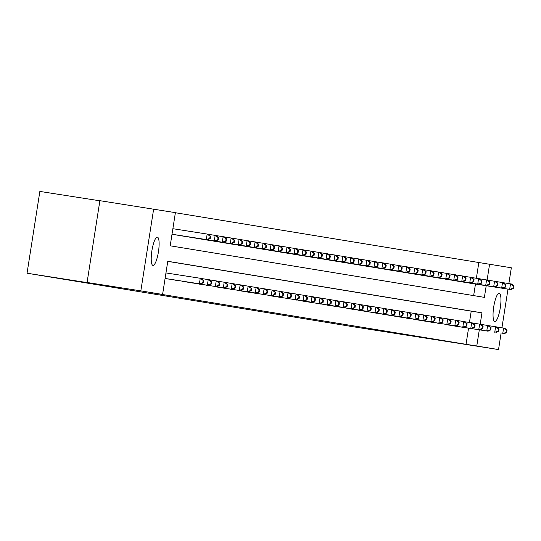 <?xml version="1.0" encoding="UTF-8"?>
<svg xmlns="http://www.w3.org/2000/svg" width="541" height="541" viewBox="0 0 541 541"><rect width="100%" height="100%" fill="white"/><g stroke="black" fill="none" stroke-linecap="round" stroke-linejoin="round"><path stroke-width="0.81" d="M494.785 321.523A14.323 3.32 -81.1 0 1 493.723 306.848A14.323 3.32 -81.1 0 1 499.208 293.222A14.323 3.32 -81.1 0 1 499.215 293.222A14.323 3.32 -81.1 0 1 500.276 307.897A14.323 3.32 -81.1 0 1 494.792 321.523A14.323 3.32 -81.1 0 1 494.785 321.523M152.954 265.421A14.323 3.32 -81.1 0 1 151.893 250.754A14.323 3.32 -81.1 0 1 157.384 237.127L157.384 237.127A14.323 3.32 -81.1 0 1 158.445 251.802A14.323 3.32 -81.1 0 1 152.961 265.421A14.323 3.32 -81.1 0 1 152.954 265.421M99.862 200.799L39.858 191.426L27.05 273.219L354.24 326.92L498.525 349.574L476.777 346.003L479.292 329.936M27.05 273.219L102.323 284.979L87.074 282.476L99.882 200.684L175.392 212.647L170.199 245.803L484.391 297.367L486.217 285.722M476.371 278.263L478.832 262.527L175.379 212.728M478.832 262.527L511.333 267.781L508.858 283.592M473.652 295.609L475.465 284.045M173.14 234.422L176.204 234.963M181.127 235.734L184.19 236.275M189.107 237.046L192.17 237.587M197.093 238.351L200.156 238.899M205.073 239.663L208.136 240.204M213.059 240.975L216.123 241.516M221.039 242.287L224.102 242.828M229.019 243.592L232.089 244.14M237.005 244.904L240.069 245.445M244.985 246.216L248.055 246.757M252.972 247.528L256.035 248.069M260.951 248.833L264.015 249.374M268.938 250.145L272.001 250.686M276.918 251.457L279.981 251.998M284.904 252.762L287.968 253.31M292.884 254.074L295.947 254.615M300.87 255.386L303.934 255.927M308.85 256.698L311.914 257.239M316.83 258.003L319.9 258.544M324.816 259.315L327.88 259.856M332.796 260.627L335.86 261.168M340.783 261.939L343.846 262.48M348.762 263.244L351.826 263.785M356.749 264.556L359.812 265.097M364.729 265.868L367.792 266.409M372.715 267.173L375.779 267.721M380.695 268.485L383.758 269.026M388.675 269.797L391.745 270.338M396.661 271.109L399.725 271.65M404.641 272.414L407.711 272.955M412.627 273.726L415.691 274.267M420.607 275.038L423.671 275.579M428.594 276.343L431.657 276.891M436.573 277.655L439.637 278.196M444.56 278.967L447.623 279.508M452.54 280.279L455.603 280.82M460.526 281.584L463.59 282.132M468.506 282.896L471.569 283.437M480.192 324.221L481.97 312.84L167.778 261.283L162.584 294.439L151.832 292.762L466.024 344.319L468.54 328.259M469.446 322.477L471.218 311.163L167.764 261.364M166.222 278.635L169.286 279.176M174.202 279.947L177.265 280.488M182.182 281.259L185.252 281.8M190.168 282.564L193.232 283.105M198.148 283.876L201.211 284.417M206.135 285.188L209.198 285.729M214.114 286.5L217.178 287.041M222.101 287.805L225.164 288.346M230.081 289.117L233.144 289.658M238.067 290.429L241.13 290.97M246.047 291.734L249.11 292.282M254.027 293.046L257.097 293.587M262.013 294.358L265.076 294.899M269.993 295.67L273.063 296.211M277.979 296.975L281.043 297.516M285.959 298.287L289.022 298.828M293.946 299.599L297.009 300.14M301.925 300.904L304.989 301.452M309.912 302.216L312.975 302.757M317.892 303.528L320.955 304.069M325.878 304.84L328.942 305.381M333.858 306.145L336.921 306.693M341.838 307.457L344.908 307.998M349.824 308.769L352.888 309.31M357.804 310.081L360.867 310.622M365.79 311.386L368.854 311.927M373.77 312.698L376.834 313.239M381.757 314.01L384.82 314.551M389.736 315.315L392.8 315.863M397.723 316.627L400.786 317.168M405.703 317.939L408.766 318.48M413.682 319.251L416.753 319.792M421.669 320.556L424.732 321.097M429.649 321.868L432.719 322.409M437.635 323.18L440.699 323.721M445.615 324.492L448.678 325.033M453.601 325.797L456.665 326.338M461.581 327.109L464.645 327.65M87.074 282.476L140.836 290.869L153.644 209.076M507.992 289.124L501.933 327.799M501.067 333.337L498.525 349.574M466.024 344.319L476.777 346.003M162.584 294.439L140.836 290.869M487.11 280.008L489.585 264.211M471.218 311.163L481.97 312.84M202.821 282.645L199.386 283.809L200.664 284.018L165.086 278.459L199.386 283.809L200.251 278.277L201.529 278.487L203.68 280.522L203.166 280.434L202.821 282.645L203.335 282.733L203.68 280.522M165.952 272.921L200.251 278.277L203.166 280.434M200.664 284.018L203.335 282.733M209.746 238.432L210.26 238.52L210.605 236.309L210.091 236.228L209.746 238.432L206.304 239.595L172.011 234.239L207.588 239.805L206.304 239.595L207.169 234.064L172.877 228.708M210.091 236.228L207.169 234.064L208.454 234.28L210.605 236.309M210.26 238.52L207.588 239.805M167.041 278.818L168.454 279.048M201.597 278.554L209.509 279.798L211.666 281.834L211.152 281.746L210.807 283.957L211.315 284.039L211.666 281.834M210.807 283.957L207.365 285.114L208.231 279.589L211.152 281.746M208.643 285.323L211.315 284.039M175.02 280.13L176.434 280.36M209.577 279.866L217.496 281.11L219.646 283.139L219.132 283.058L218.787 285.269L219.301 285.35L219.646 283.139M218.787 285.269L215.352 286.426L216.217 280.901L219.132 283.058M216.63 286.635L219.301 285.35M175.379 234.835L215.568 241.11L214.29 240.901L215.156 235.376L208.522 234.341M218.077 237.533L215.156 235.376L216.434 235.585L218.584 237.621L218.077 237.533L217.725 239.744L218.239 239.832L218.584 237.621M217.725 239.744L214.29 240.901L173.965 234.605M218.239 239.832L215.568 241.11M183.358 236.147L223.555 242.422L222.27 242.212L223.135 236.688L216.501 235.653M226.057 238.845L223.135 236.688L224.42 236.897L226.571 238.926L226.057 238.845L225.712 241.056L226.226 241.137L226.571 238.926M225.712 241.056L222.27 242.212L181.945 235.917M226.226 241.137L223.555 242.422M183.007 281.435L224.61 287.947L184.42 281.672M217.563 281.171L225.475 282.422L227.626 284.451L227.119 284.37L226.774 286.574L227.281 286.662L227.626 284.451M226.774 286.574L223.332 287.738L224.197 282.206L227.119 284.37M224.61 287.947L227.281 286.662M190.987 282.747L192.4 282.977M225.543 282.483L233.462 283.727L235.612 285.763L235.098 285.675L234.753 287.886L235.267 287.974L235.612 285.763M234.753 287.886L231.311 289.043L232.177 283.518L235.098 285.675M232.596 289.252L235.267 287.974M198.973 284.059L200.386 284.289M233.529 283.795L241.442 285.039L243.592 287.068L243.085 286.987L242.733 289.198L243.247 289.279L243.592 287.068M242.733 289.198L239.298 290.355L240.163 284.83L243.085 286.987M240.576 290.564L243.247 289.279M191.345 237.458L231.534 243.734L230.256 243.524L231.122 237.999L224.488 236.958M234.043 240.157L231.122 237.999L232.4 238.209L234.551 240.238L234.043 240.157L233.692 242.368L234.206 242.449L234.551 240.238M233.692 242.368L230.256 243.524L189.932 237.229M234.206 242.449L231.534 243.734M199.325 238.77L239.514 245.046L238.236 244.836L239.102 239.305L232.468 238.27M242.023 241.462L239.102 239.305L240.38 239.514L242.537 241.55L242.023 241.462L241.678 243.673L242.192 243.761L242.537 241.55M241.678 243.673L238.236 244.836L197.911 238.534M242.192 243.761L239.514 245.046M207.311 240.076L247.501 246.351L246.223 246.141L247.088 240.617L240.447 239.582M250.003 242.774L247.088 240.617L248.366 240.826L250.517 242.862L250.003 242.774L249.658 244.985L250.172 245.066L250.517 242.862M249.658 244.985L246.223 246.141L205.898 239.846M250.172 245.066L247.501 246.351M206.953 285.371L208.366 285.601M241.509 285.1L249.428 286.351L251.579 288.38L251.065 288.299L250.72 290.51L251.234 290.591L251.579 288.38M250.72 290.51L247.278 291.667L248.143 286.142L251.065 288.299M248.562 291.876L251.234 290.591M215.291 241.387L255.48 247.663L254.202 247.453L255.068 241.928L248.434 240.894M257.989 244.086L255.068 241.928L256.346 242.138L258.503 244.167L257.989 244.086L257.644 246.297L258.152 246.378L258.503 244.167M257.644 246.297L254.202 247.453L213.878 241.158M258.152 246.378L255.48 247.663M214.939 286.676L256.542 293.188L216.353 286.913M249.496 286.412L257.408 287.656L259.558 289.692L259.051 289.604L258.699 291.815L259.213 291.903L259.558 289.692M258.699 291.815L255.264 292.979L256.13 287.447L259.051 289.604M256.542 293.188L259.213 291.903M223.277 242.699L263.467 248.975L262.189 248.765L263.054 243.24L256.414 242.199M265.969 245.398L263.054 243.24L264.333 243.45L266.483 245.479L265.969 245.398L265.624 247.602L266.138 247.69L266.483 245.479M265.624 247.602L262.189 248.765L221.857 242.463M266.138 247.69L263.467 248.975M222.919 287.988L224.332 288.218M257.475 287.724L265.388 288.968L267.545 291.004L267.031 290.916L266.686 293.127L267.2 293.208L267.545 291.004M266.686 293.127L263.244 294.284L264.109 288.759L267.031 290.916M264.522 294.493L267.2 293.208M231.257 244.005L271.447 250.287L270.169 250.07L271.034 244.546L264.4 243.511M273.956 246.703L271.034 244.546L272.312 244.755L274.463 246.791L273.956 246.703L273.611 248.914L274.118 249.002L274.463 246.791M273.611 248.914L270.169 250.07L229.844 243.775M274.118 249.002L271.447 250.287M230.906 289.3L232.319 289.53M265.455 289.036L273.374 290.28L275.525 292.309L275.011 292.228L274.666 294.439L275.18 294.52L275.525 292.309M274.666 294.439L271.23 295.596L272.096 290.071L275.011 292.228M272.508 295.805L275.18 294.52M239.237 245.316L279.433 251.592L278.155 251.382L279.014 245.857L272.38 244.823M281.935 248.015L279.014 245.857L280.299 246.067L282.449 248.096L281.935 248.015L281.591 250.226L282.104 250.307L282.449 248.096M281.591 250.226L278.155 251.382L237.824 245.087M282.104 250.307L279.433 251.592M238.885 290.605L280.488 297.117L240.299 290.842M273.442 290.341L281.354 291.592L283.511 293.621L282.997 293.54L282.652 295.751L283.159 295.832L283.511 293.621M282.652 295.751L279.21 296.908L280.076 291.383L282.997 293.54M280.488 297.117L283.159 295.832M247.223 246.628L287.413 252.904L286.135 252.694L287 247.169L280.366 246.128M289.922 249.327L287 247.169L288.279 247.379L290.429 249.408L289.922 249.327L289.577 251.538L290.084 251.619L290.429 249.408M289.577 251.538L286.135 252.694L245.81 246.398M290.084 251.619L287.413 252.904M246.865 291.917L248.285 292.147M281.421 291.653L289.34 292.897L291.491 294.933L290.977 294.845L290.632 297.056L291.146 297.144L291.491 294.933M290.632 297.056L287.197 298.219L288.062 292.688L290.977 294.845M288.475 298.429L291.146 297.144M255.203 247.94L295.4 254.216L294.115 254.006L294.98 248.475L288.346 247.44M297.902 250.632L294.98 248.475L296.265 248.684L298.416 250.72L297.902 250.632L297.557 252.843L298.071 252.931L298.416 250.72M297.557 252.843L294.115 254.006L253.79 247.704M298.071 252.931L295.4 254.216M254.852 293.229L256.265 293.459M289.408 292.965L297.32 294.209L299.471 296.238L298.963 296.157L298.618 298.368L299.126 298.449L299.471 296.238M298.618 298.368L295.176 299.525L296.042 294L298.963 296.157M296.454 299.734L299.126 298.449M263.19 249.245L303.379 255.521L302.101 255.311L302.967 249.786L296.333 248.752M305.888 251.944L302.967 249.786L304.245 249.996L306.395 252.032L305.888 251.944L305.537 254.155L306.05 254.243L306.395 252.032M305.537 254.155L302.101 255.311L261.776 249.016M306.05 254.243L303.379 255.521M262.831 294.541L264.245 294.771M297.388 294.27L305.307 295.521L307.457 297.55L306.943 297.469L306.598 299.68L307.112 299.761L307.457 297.55M306.598 299.68L303.163 300.837L304.022 295.312L306.943 297.469M304.441 301.046L307.112 299.761M271.169 250.557L311.359 256.833L310.081 256.623L310.947 251.098L304.312 250.064M313.868 253.256L310.947 251.098L312.225 251.308L314.382 253.337L313.868 253.256L313.523 255.467L314.037 255.548L314.382 253.337M313.523 255.467L310.081 256.623L269.756 250.327M314.037 255.548L311.359 256.833M270.818 295.846L312.421 302.358L272.231 296.083M305.374 295.582L313.286 296.833L315.437 298.862L314.93 298.781L314.585 300.985L315.092 301.073L315.437 298.862M314.585 300.985L311.143 302.149L312.008 296.617L314.93 298.781M312.421 302.358L315.092 301.073M279.156 251.869L319.346 258.145L318.067 257.935L318.933 252.41L312.292 251.369M321.854 254.568L318.933 252.41L320.211 252.62L322.362 254.649L321.854 254.568L321.503 256.779L322.017 256.86L322.362 254.649M321.503 256.779L318.067 257.935L277.743 251.633M322.017 256.86L319.346 258.145M278.798 297.158L280.211 297.388M313.354 296.894L321.273 298.138L323.423 300.174L322.909 300.086L322.564 302.297L323.078 302.385L323.423 300.174M322.564 302.297L319.122 303.454L319.988 297.929L322.909 300.086M320.407 303.663L323.078 302.385M287.136 253.181L327.325 259.457L326.047 259.247L326.913 253.715L320.279 252.681M329.834 255.873L326.913 253.715L328.191 253.925L330.348 255.961L329.834 255.873L329.489 258.084L329.996 258.172L330.348 255.961M329.489 258.084L326.047 259.247L285.722 252.945M329.996 258.172L327.325 259.457M286.784 298.47L288.197 298.7M321.34 298.206L329.253 299.45L331.403 301.479L330.896 301.398L330.544 303.609L331.058 303.69L331.403 301.479M330.544 303.609L327.109 304.766L327.974 299.241L330.896 301.398M328.387 304.975L331.058 303.69M295.122 254.486L335.312 260.762L334.034 260.552L334.899 255.027L328.259 253.993M337.814 257.185L334.899 255.027L336.177 255.237L338.328 257.273L337.814 257.185L337.469 259.396L337.983 259.477L338.328 257.273M337.469 259.396L334.034 260.552L293.709 254.256M337.983 259.477L335.312 260.762M294.764 299.782L296.177 300.012M329.32 299.511L337.232 300.762L339.39 302.791L338.876 302.71L338.531 304.921L339.045 305.002L339.39 302.791M338.531 304.921L335.089 306.078L335.954 300.553L338.876 302.71M336.367 306.287L339.045 305.002M303.102 255.798L343.292 262.074L342.013 261.864L342.879 256.339L336.245 255.305M345.8 258.497L342.879 256.339L344.157 256.549L346.314 258.578L345.8 258.497L345.456 260.708L345.963 260.789L346.314 258.578M345.456 260.708L342.013 261.864L301.689 255.568M345.963 260.789L343.292 262.074M302.75 301.087L344.353 307.599L304.164 301.323M337.3 300.823L345.219 302.067L347.369 304.103L346.862 304.015L346.51 306.226L347.024 306.314L347.369 304.103M346.51 306.226L343.075 307.389L343.941 301.858L346.862 304.015M344.353 307.599L347.024 306.314M311.082 257.11L351.278 263.386L350 263.176L350.866 257.651L344.225 256.61M353.78 259.808L350.866 257.651L352.144 257.861L354.294 259.89L353.78 259.808L353.435 262.013L353.949 262.101L354.294 259.89M353.435 262.013L350 263.176L309.668 256.874M353.949 262.101L351.278 263.386M310.73 302.399L312.143 302.629M345.286 302.135L353.199 303.379L355.356 305.415L354.842 305.327L354.497 307.538L355.004 307.619L355.356 305.415M354.497 307.538L351.055 308.695L351.921 303.17L354.842 305.327M352.333 308.904L355.004 307.619M319.068 258.415L359.258 264.698L357.98 264.481L358.845 258.956L352.211 257.922M361.767 261.114L358.845 258.956L360.123 259.166L362.274 261.202L361.767 261.114L361.422 263.325L361.929 263.413L362.274 261.202M361.422 263.325L357.98 264.481L317.655 258.185M361.929 263.413L359.258 264.698M318.717 303.711L320.13 303.941M353.266 303.447L361.185 304.691L363.336 306.72L362.822 306.639L362.477 308.85L362.991 308.931L363.336 306.72M362.477 308.85L359.041 310.007L359.907 304.482L362.822 306.639M360.32 310.216L362.991 308.931M327.048 259.727L367.244 266.003L365.959 265.793L366.825 260.268L360.191 259.234M369.746 262.426L366.825 260.268L368.11 260.478L370.26 262.507L369.746 262.426L369.402 264.637L369.916 264.718L370.26 262.507M369.402 264.637L365.959 265.793L325.635 259.497M369.916 264.718L367.244 266.003M326.696 305.016L368.299 311.528L328.11 305.252M361.253 304.752L369.165 306.003L371.322 308.032L370.808 307.951L370.463 310.155L370.97 310.243L371.322 308.032M370.463 310.155L367.021 311.318L367.887 305.793L370.808 307.951M368.299 311.528L370.97 310.243M335.035 261.039L375.224 267.315L373.946 267.105L374.812 261.58L368.178 260.539M377.733 263.738L374.812 261.58L376.09 261.79L378.24 263.819L377.733 263.738L377.381 265.949L377.895 266.03L378.24 263.819M377.381 265.949L373.946 267.105L333.621 260.809M377.895 266.03L375.224 267.315M334.676 306.328L336.089 306.558M369.233 306.064L377.151 307.308L379.302 309.344L378.788 309.256L378.443 311.467L378.957 311.555L379.302 309.344M378.443 311.467L375.008 312.624L375.873 307.099L378.788 309.256M376.286 312.84L378.957 311.555M343.014 262.351L383.211 268.627L381.926 268.417L382.791 262.885L376.157 261.851M385.713 265.043L382.791 262.885L384.076 263.095L386.227 265.131L385.713 265.043L385.368 267.254L385.882 267.342L386.227 265.131M385.368 267.254L381.926 268.417L341.601 262.115M385.882 267.342L383.211 268.627M342.663 307.64L344.076 307.87M377.219 307.376L385.131 308.62L387.282 310.649L386.774 310.568L386.43 312.779L386.937 312.86L387.282 310.649M386.43 312.779L382.987 313.936L383.853 308.411L386.774 310.568M384.266 314.145L386.937 312.86M351.001 263.656L391.19 269.932L389.912 269.722L390.778 264.197L384.144 263.163M393.699 266.355L390.778 264.197L392.056 264.407L394.206 266.442L393.699 266.355L393.348 268.566L393.862 268.647L394.206 266.442M393.348 268.566L389.912 269.722L349.587 263.426M393.862 268.647L391.19 269.932M350.642 308.952L352.056 309.182M385.199 308.681L393.118 309.932L395.268 311.961L394.754 311.88L394.409 314.091L394.923 314.172L395.268 311.961M394.409 314.091L390.967 315.247L391.833 309.723L394.754 311.88M392.252 315.457L394.923 314.172M358.981 264.968L399.17 271.244L397.892 271.034L398.758 265.509L392.124 264.475M401.679 267.667L398.758 265.509L400.036 265.719L402.193 267.748L401.679 267.667L401.334 269.878L401.848 269.959L402.193 267.748M401.334 269.878L397.892 271.034L357.567 264.738M401.848 269.959L399.17 271.244M358.629 310.257L400.232 316.769L360.042 310.493M393.185 309.993L401.097 311.237L403.248 313.273L402.741 313.185L402.389 315.396L402.903 315.484L403.248 313.273M402.389 315.396L398.954 316.559L399.819 311.028L402.741 313.185M400.232 316.769L402.903 315.484M366.967 266.28L407.157 272.556L405.878 272.346L406.744 266.821L400.103 265.78M409.659 268.978L406.744 266.821L408.022 267.031L410.173 269.06L409.659 268.978L409.314 271.19L409.828 271.271L410.173 269.06M409.314 271.19L405.878 272.346L365.554 266.044M409.828 271.271L407.157 272.556M366.609 311.569L368.022 311.799M401.165 311.305L409.084 312.549L411.234 314.585L410.72 314.497L410.376 316.708L410.889 316.796L411.234 314.585M410.376 316.708L406.933 317.865L407.799 312.34L410.72 314.497M408.218 318.074L410.889 316.796M374.947 267.585L415.136 273.868L413.858 273.658L414.724 268.126L408.09 267.092M417.645 270.284L414.724 268.126L416.002 268.336L418.159 270.372L417.645 270.284L417.3 272.495L417.808 272.583L418.159 270.372M417.3 272.495L413.858 273.658L373.533 267.355M417.808 272.583L415.136 273.868M374.595 312.881L376.009 313.111M409.152 312.617L417.064 313.861L419.214 315.89L418.707 315.809L418.355 318.02L418.869 318.101L419.214 315.89M418.355 318.02L414.92 319.176L415.786 313.652L418.707 315.809M416.198 319.386L418.869 318.101M382.933 268.897L423.123 275.173L421.845 274.963L422.71 269.438L416.07 268.404M425.625 271.596L422.71 269.438L423.988 269.648L426.139 271.677L425.625 271.596L425.28 273.807L425.794 273.888L426.139 271.677M425.28 273.807L421.845 274.963L381.513 268.667M425.794 273.888L423.123 275.173M382.575 314.186L424.178 320.698L383.988 314.422M417.131 313.922L425.043 315.173L427.201 317.202L426.687 317.121L426.342 319.332L426.856 319.413L427.201 317.202M426.342 319.332L422.9 320.488L423.765 314.963L426.687 317.121M424.178 320.698L426.856 319.413M390.913 270.209L431.103 276.485L429.825 276.275L430.69 270.75L424.056 269.709M433.612 272.907L430.69 270.75L431.968 270.96L434.119 272.989L433.612 272.907L433.267 275.119L433.774 275.2L434.119 272.989M433.267 275.119L429.825 276.275L389.5 269.979M433.774 275.2L431.103 276.485M390.561 315.498L432.164 322.01L391.975 315.734M425.111 315.234L433.03 316.478L435.18 318.514L434.666 318.426L434.322 320.637L434.836 320.725L435.18 318.514M434.322 320.637L430.886 321.8L431.752 316.269L434.666 318.426M432.164 322.01L434.836 320.725M398.893 271.521L439.089 277.797L437.811 277.587L438.677 272.055L432.036 271.021M441.591 274.219L438.677 272.055L439.955 272.272L442.105 274.301L441.591 274.219L441.246 276.424L441.76 276.512L442.105 274.301M441.246 276.424L437.811 277.587L397.479 271.284M441.76 276.512L439.089 277.797M398.541 316.81L399.955 317.04M433.098 316.546L441.01 317.79L443.167 319.826L442.653 319.738L442.308 321.949L442.815 322.03L443.167 319.826M442.308 321.949L438.866 323.105L439.732 317.581L442.653 319.738M440.144 323.315L442.815 322.03M406.879 272.826L447.069 279.102L445.791 278.892L446.656 273.367L440.022 272.333M449.578 275.525L446.656 273.367L447.934 273.577L450.085 275.612L449.578 275.525L449.233 277.736L449.74 277.824L450.085 275.612M449.233 277.736L445.791 278.892L405.466 272.596M449.74 277.824L447.069 279.102M406.521 318.122L407.941 318.351M441.077 317.858L448.996 319.102L451.147 321.131L450.633 321.05L450.288 323.261L450.802 323.342L451.147 321.131M450.288 323.261L446.852 324.417L447.718 318.892L450.633 321.05M448.131 324.627L450.802 323.342M414.859 274.138L455.055 280.414L453.771 280.204L454.636 274.679L448.002 273.645M457.558 276.836L454.636 274.679L455.921 274.889L458.071 276.918L457.558 276.836L457.213 279.048L457.727 279.129L458.071 276.918M457.213 279.048L453.771 280.204L413.446 273.908M457.727 279.129L455.055 280.414M414.507 319.427L456.11 325.939L415.921 319.663M449.064 319.163L456.976 320.414L459.126 322.443L458.619 322.362L458.274 324.566L458.782 324.654L459.126 322.443M458.274 324.566L454.832 325.729L455.698 320.198L458.619 322.362M456.11 325.939L458.782 324.654M422.846 275.45L463.035 281.726L461.757 281.516L462.623 275.991L455.989 274.95M465.544 278.148L462.623 275.991L463.901 276.201L466.051 278.23L465.544 278.148L465.192 280.36L465.706 280.441L466.051 278.23M465.192 280.36L461.757 281.516L421.432 275.22M465.706 280.441L463.035 281.726M422.487 320.739L423.901 320.969M457.044 320.475L464.962 321.719L467.113 323.755L466.599 323.667L466.254 325.878L466.768 325.966L467.113 323.755M466.254 325.878L462.819 327.035L463.684 321.51L466.599 323.667M464.097 327.244L466.768 325.966M430.825 276.762L471.022 283.038L469.737 282.828L470.602 277.296L463.968 276.262M473.524 279.454L470.602 277.296L471.88 277.506L474.038 279.541L473.524 279.454L473.179 281.665L473.693 281.753L474.038 279.541M473.179 281.665L469.737 282.828L429.412 276.525M473.693 281.753L471.022 283.038M430.474 322.051L431.887 322.28M465.03 321.787L472.942 323.031L475.093 325.06L474.585 324.979L474.241 327.19L474.748 327.271L475.093 325.06M474.241 327.19L470.798 328.346L471.664 322.821L474.585 324.979M472.077 328.556L474.748 327.271M438.812 278.067L479.001 284.343L477.723 284.133L478.589 278.608L471.948 277.574M481.51 280.765L478.589 278.608L479.867 278.818L482.017 280.853L481.51 280.765L481.159 282.977L481.673 283.058L482.017 280.853M481.159 282.977L477.723 284.133L437.398 277.837M481.673 283.058L479.001 284.343M438.453 323.362L439.867 323.592M473.01 323.092L480.929 324.343L483.079 326.372L482.565 326.291L482.22 328.502L482.734 328.583L483.079 326.372M482.22 328.502L478.778 329.658L479.644 324.133L482.565 326.291M480.063 329.868L482.734 328.583M446.792 279.379L486.981 285.655L485.703 285.445L486.569 279.92L479.935 278.885M489.49 282.077L486.569 279.92L487.847 280.13L490.004 282.159L489.49 282.077L489.145 284.289L489.652 284.37L490.004 282.159M489.145 284.289L485.703 285.445L445.378 279.149M489.652 284.37L486.981 285.655M446.44 324.668L488.043 331.18L447.853 324.904M480.996 324.404L488.908 325.648L491.059 327.684L490.552 327.596L490.2 329.807L490.714 329.895L491.059 327.684M490.2 329.807L486.765 330.97L487.63 325.439L490.552 327.596M488.043 331.18L490.714 329.895M454.778 280.691L494.968 286.967L493.69 286.757L494.555 281.232L487.914 280.191M497.47 283.389L494.555 281.232L495.833 281.442L497.984 283.47L497.47 283.389L497.125 285.594L497.639 285.682L497.984 283.47M497.125 285.594L493.69 286.757L453.365 280.454M497.639 285.682L494.968 286.967M454.42 325.98L455.833 326.209M488.976 325.716L496.888 326.96L499.045 328.996L498.532 328.908L498.187 331.119L498.701 331.2L499.045 328.996M498.187 331.119L494.745 332.275L495.61 326.75L498.532 328.908M496.029 332.485L498.701 331.2M462.758 281.996L502.947 288.279L501.669 288.062L502.535 282.537L495.901 281.503M505.456 284.694L502.535 282.537L503.813 282.747L505.97 284.782L505.456 284.694L505.111 286.906L505.619 286.994L505.97 284.782M505.111 286.906L501.669 288.062L461.345 281.766M505.619 286.994L502.947 288.279M462.406 327.291L463.82 327.521M496.956 327.028L504.875 328.272L507.025 330.301L506.518 330.22L506.166 332.431L506.68 332.512L507.025 330.301M506.166 332.431L502.731 333.587L503.597 328.062L506.518 330.22M504.009 333.797L506.68 332.512M470.738 283.308L510.934 289.584L509.656 289.374L510.521 283.849L503.881 282.815M513.436 286.006L510.521 283.849L511.8 284.059L513.95 286.088L513.436 286.006L513.091 288.218L513.605 288.299L513.95 286.088M513.091 288.218L509.656 289.374L469.324 283.078M513.605 288.299L510.934 289.584"/></g></svg>
